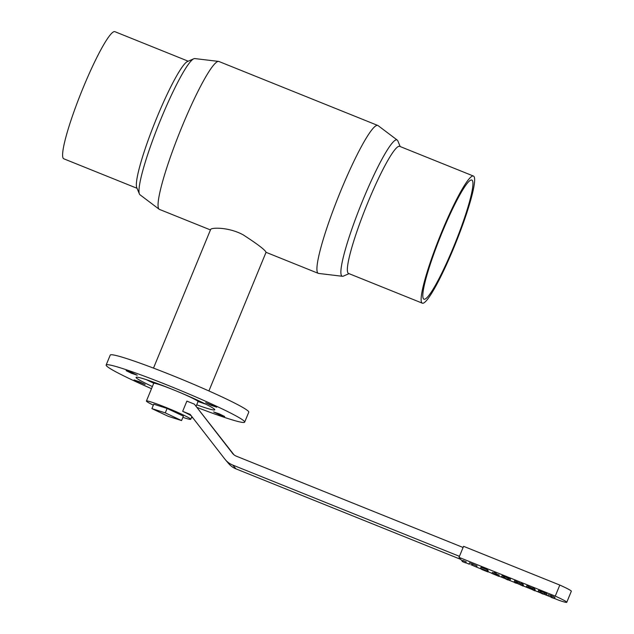 <?xml version="1.0" encoding="UTF-8"?>
<svg xmlns="http://www.w3.org/2000/svg" width="634" height="634" viewBox="0 0 634 634"><rect width="100%" height="100%" fill="white"/><g stroke="black" fill="none" stroke-linecap="round" stroke-linejoin="round"><path stroke-width="0.95" d="M462.519 561.629L465.491 562.818L462.511 561.605M462.289 561.534L465.721 562.913L462.289 561.534L462.733 560.401L466.164 561.851M465.721 562.913L466.188 561.835M470.785 564.648L476.602 567.137L477.053 566.027L476.57 567.05L470.785 564.648M477.022 565.948L469.548 562.818L469.089 563.927M486.952 570.917L487.792 571.9L481.555 569.387L485.945 571.052L481.396 568.967L485.398 570.402L480.556 568.341L486.952 570.917L487.411 569.815L488.243 570.79L487.792 571.9M480.556 568.341L481.016 567.24L487.411 569.815M495.503 574.364L498.823 576.346L492.008 573.485L494.496 574.491L493.799 573.675L495.503 574.364L495.954 573.255L496.652 574.071L496.192 575.173M493.799 573.675L494.258 572.573L495.954 573.255M492.008 573.485L492.467 572.383L494.068 573.025M496.652 574.071L499.14 575.07L498.823 576.346M499.14 575.07L498.689 576.179M531.451 589.208L529.374 588.439L531.451 589.208M527.639 587.766L529.628 588.384L526.355 586.783L533.923 589.834L534.755 590.809L527.734 587.488M532.227 589.152L532.679 588.043L534.375 588.724L535.215 589.707L534.755 590.809M534.375 588.724L533.923 589.834M526.355 586.783L526.814 585.681L532.687 588.312M528.843 586.498L528.384 587.607M547.927 595.825L545.058 594.7M551.445 597.244L554.512 598.528L551.739 597.632L554.473 598.464L551.081 596.863L551.287 597.45M554.473 598.464L554.924 597.355L551.54 595.762L551.081 596.863M554.512 598.528L554.972 597.426L554.512 598.512L558.768 600.224A22.776 1.466 22.4 0 0 566.764 602.3L571.321 591.245A22.776 1.466 -157.6 0 0 559.814 585.063L555.257 596.119A22.776 1.466 22.4 0 1 566.764 602.3M547.863 595.801L550.946 597.046L547.863 595.801L548.323 594.684L547.879 595.778M548.323 594.7L551.097 595.58L550.946 597.046M551.097 595.58L550.645 596.689M543.013 593.987L541.547 593.155L543.1 593.781M538.092 591.514L546.524 594.906L542.284 593.844L538.092 591.514L538.551 590.405L540.398 591.15L539.938 592.259M540.398 591.15L546.984 593.804L546.524 594.906M545.177 593.075L544.725 594.185M544.669 593.02L544.218 594.121M541.317 591.665L540.857 592.774M522.194 585.111L523.034 586.085L518.398 583.787L514.927 582.828L514.095 581.846L521.283 585.245L520.625 584.477L522.194 585.111L522.654 584.009L523.486 584.984L523.034 586.085M520.625 584.477L521.085 583.375L522.654 584.009M514.095 581.846L514.546 580.744L520.966 583.66M519.42 582.709L518.969 583.811M517.78 582.044L517.328 583.153M516.773 582.147L516.322 583.248M516.116 581.378L515.664 582.48M506.479 579.278L505.013 578.446L506.566 579.072M501.557 576.805L509.99 580.197L507.557 579.856L501.557 576.805L502.017 575.696L503.864 576.441L503.404 577.542M503.864 576.441L510.449 579.088L509.99 580.197M508.65 578.366L508.191 579.476M508.135 578.311L507.683 579.413M504.783 576.956L504.323 578.057M463.85 562.215L464.35 562.421L463.866 562.176M462.923 561.708L464.714 562.588L462.931 561.692M555.257 596.119L459.016 557.365L462.368 561.288M540.62 592.917L534.85 590.595M527.646 587.694L523.121 585.871M519.278 584.318L518.018 583.811M514.594 582.44L508.523 579.991M504.093 578.208L498.918 576.124M492.063 573.366L487.879 571.678M481.468 569.094L476.602 567.137M469.493 564.276L465.8 562.786M459.436 556.335L232.726 465.047A19.178 18.988 139.5 0 1 225.442 459.816L228.731 463.66A19.178 18.988 -40.5 0 0 236.014 468.891L460.728 559.37M225.442 459.816A19.178 18.988 139.5 0 1 224.88 459.119L190.137 414.343L182.663 411.331L186.879 401.116L194.345 404.127L232.448 453.231A9.589 9.494 -40.5 0 0 236.371 456.195L463.089 547.483M192.982 418.004L191.508 417.418M233.938 454.76L194.345 404.127M459.016 557.365L463.573 546.31L559.814 585.063M191.317 415.856A23.973 1.545 -157.6 0 0 182.663 411.331M153.357 405.15A23.973 1.545 22.4 0 1 146.502 401.282A23.973 1.545 22.4 0 1 146.406 401.037L153.697 383.34A23.973 1.545 22.4 0 1 176.45 391.043A23.973 1.545 22.4 0 1 198.022 401.607L196.128 406.212M146.406 401.037A23.973 1.545 22.4 0 1 169.159 408.74A23.973 1.545 22.4 0 1 190.731 419.304A23.973 1.545 22.4 0 1 182.901 417.323M181.562 420.564L183.392 416.134L167.099 408.447L153.745 404.199L151.922 408.621L165.268 412.869L181.562 420.564L168.216 416.316L151.922 408.621M244.669 422.125L248.774 412.171A74.915 4.834 -157.6 0 0 181.348 379.156A74.915 4.834 -157.6 0 0 110.245 355.08L106.14 365.033A74.915 4.834 22.4 0 1 177.251 389.11A74.915 4.834 22.4 0 1 244.669 422.125A74.915 4.834 22.4 0 1 197.229 407.496M219.689 414.866L213.603 411.941L219.293 413.867L224.682 416.506L219.689 414.866M216.749 407.194L211.082 405.332L205.693 402.693L216.749 407.194M131.119 372.301L137.213 375.225L131.523 373.299L126.126 370.652L131.119 372.301M134.059 379.964L139.726 381.827L145.115 384.466L134.059 379.964M210.448 229.928L159.419 209.386A79.71 9.97 -68.1 0 1 159.126 209.22A79.71 9.97 -68.1 0 1 179.945 131.721A79.71 9.97 -68.1 0 1 218.635 61.419A79.71 9.97 -68.1 0 1 218.968 61.506L377.816 125.469A79.71 9.97 -68.1 0 1 378.118 125.635L397.264 140.098A73.449 9.185 -68.1 0 1 397.843 140.914L400.197 146.565M349.025 273.65L343.414 276.091A73.449 9.185 -68.1 0 1 342.423 276.281L318.601 273.436A79.71 9.97 -68.1 0 1 318.276 273.349A79.71 9.97 -68.1 0 1 338.802 195.684A79.71 9.97 -68.1 0 1 377.816 125.469M153.491 368.108L210.639 229.468C210.956 227.558 228.359 226.806 243.099 234.794C257.737 244.264 265.384 250.105 266.042 252.308L208.903 390.948M146.303 379.647A42.549 2.742 -157.6 0 0 153.808 383.253M198.006 401.473A42.549 2.742 -157.6 0 0 205.868 404.199M152.374 386.542A42.549 2.742 22.4 0 1 136.247 377.809A42.549 2.742 22.4 0 1 136.064 377.365A42.549 2.742 22.4 0 1 176.45 391.043A42.549 2.742 22.4 0 1 214.744 409.794A42.549 2.742 22.4 0 1 196.706 404.817M151.494 388.682A74.915 4.834 22.4 0 1 106.457 365.818A74.915 4.834 22.4 0 1 106.14 365.033M167.099 408.447L165.268 412.869M422.292 303.155L348.518 273.444A68.504 8.567 -68.1 0 1 366.159 206.7A68.504 8.567 -68.1 0 1 399.697 146.359L473.471 176.062A68.504 8.567 -68.1 0 1 454.15 246.935A68.504 8.567 -68.1 0 1 422.292 303.155A68.504 8.567 -68.1 0 1 439.933 236.411A68.504 8.567 -68.1 0 1 473.471 176.062M342.423 276.281A73.449 9.185 -68.1 0 1 361.039 204.639A73.449 9.185 -68.1 0 1 397.264 140.098M159.126 209.22L139.971 194.757A73.449 9.185 -68.1 0 1 139.393 193.941A73.449 9.185 -68.1 0 1 159.158 123.353A73.449 9.185 -68.1 0 1 193.822 58.764A73.449 9.185 -68.1 0 1 194.812 58.574L218.635 61.419M139.393 193.941L136.746 187.585A68.504 8.567 -68.1 0 1 155.179 121.752A68.504 8.567 -68.1 0 1 187.513 61.506L193.822 58.764M137.039 188.29L63.772 158.785A68.504 8.567 -68.1 0 1 81.406 92.041A68.504 8.567 -68.1 0 1 114.944 31.7L188.211 61.205M453.754 246.475A64.185 8.028 -68.1 0 1 423.908 299.153A64.185 8.028 -68.1 0 1 440.432 236.609A64.185 8.028 -68.1 0 1 471.854 180.072A64.185 8.028 -68.1 0 1 453.754 246.475M472.766 563.911L472.314 565.013M530.246 587.203L529.794 588.312M236.014 468.891L232.726 465.047M233.027 453.912L232.448 453.231M191.864 416.562L190.731 419.304M318.276 273.349L266.042 252.316"/></g></svg>
